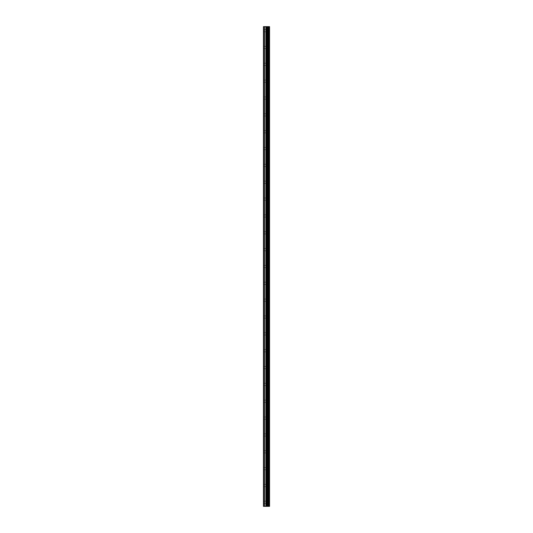 <?xml version="1.0" encoding="UTF-8"?>
<svg xmlns="http://www.w3.org/2000/svg" width="533" height="533" viewBox="0 0 533 533"><rect width="100%" height="100%" fill="white"/><g stroke="black" fill="none" stroke-linecap="round" stroke-linejoin="round"><path stroke-width="0.4" stroke-dasharray="2.67 2" d="M263.449 30.661L263.449 29.535L263.449 30.661M266.82 30.661L266.82 29.055L266.82 30.661M269.545 30.661L269.545 29.055L269.545 30.661M269.551 30.661L269.551 29.055L269.551 30.661M263.449 47.504L263.449 48.63L263.449 47.504M266.82 47.504L266.82 49.109L266.82 47.504M269.545 47.504L269.545 49.109L269.545 47.504M269.551 47.504L269.551 49.109L269.551 47.504M263.449 64.353L263.449 63.227L263.449 64.353M266.82 64.353L266.82 65.959L266.82 64.353M269.545 64.353L269.545 65.959L269.545 64.353M269.551 64.353L269.551 65.959L269.551 64.353M263.449 81.196L263.449 82.322L263.449 81.196M266.82 81.196L266.82 79.59L266.82 81.196M269.545 81.196L269.545 79.59L269.545 81.196M269.551 81.196L269.551 79.59L269.551 81.196M263.449 98.045L263.449 96.919L263.449 98.045M266.82 98.045L266.82 99.651L266.82 98.045M269.545 98.045L269.545 99.651L269.545 98.045M269.551 98.045L269.551 99.651L269.551 98.045M263.449 114.888L263.449 116.014L263.449 114.888M266.82 114.888L266.82 116.494L266.82 114.888M269.545 114.888L269.545 116.494L269.545 114.888M269.551 114.888L269.551 116.494L269.551 114.888M263.449 131.738L263.449 130.612L263.449 131.738M266.82 131.738L266.82 130.132L266.82 131.738M269.545 131.738L269.545 130.132L269.545 131.738M269.551 131.738L269.551 130.132L269.551 131.738M263.449 148.58L263.449 149.706L263.449 148.58M266.82 148.58L266.82 150.186L266.82 148.58M269.545 148.58L269.545 150.186L269.545 148.58M269.551 148.58L269.551 150.186L269.551 148.58M263.449 165.423L263.449 166.549L263.449 165.423M266.82 165.423L266.82 167.029L266.82 165.423M269.545 165.423L269.545 167.029L269.545 165.423M269.551 165.423L269.551 167.029L269.551 165.423M263.449 182.273L263.449 181.147L263.449 182.273M266.82 182.273L266.82 183.878L266.82 182.273M269.545 182.273L269.545 183.878L269.545 182.273M269.551 182.273L269.551 183.878L269.551 182.273M263.449 199.115L263.449 200.241L263.449 199.115M266.82 199.115L266.82 197.51L266.82 199.115M269.545 199.115L269.545 197.51L269.545 199.115M269.551 199.115L269.551 197.51L269.551 199.115M263.449 215.965L263.449 214.839L263.449 215.965M266.82 215.965L266.82 217.571L266.82 215.965M269.545 215.965L269.545 217.571L269.545 215.965M269.551 215.965L269.551 217.571L269.551 215.965M263.449 232.808L263.449 233.934L263.449 232.808M266.82 232.808L266.82 231.202L266.82 232.808M269.545 232.808L269.545 231.202L269.545 232.808M269.551 232.808L269.551 231.202L269.551 232.808M263.449 249.657L263.449 248.531L263.449 249.657M266.82 249.657L266.82 248.052L266.82 249.657M269.545 249.657L269.545 248.052L269.545 249.657M269.551 249.657L269.551 248.052L269.551 249.657M263.449 266.5L263.449 267.626L263.449 266.5M266.82 266.5L266.82 268.106L266.82 266.5M269.545 266.5L269.545 268.106L269.545 266.5M269.551 266.5L269.551 268.106L269.551 266.5M263.449 283.343L263.449 284.469L263.449 283.343M266.82 283.343L266.82 284.948L266.82 283.343M269.545 283.343L269.545 284.948L269.545 283.343M269.551 283.343L269.551 284.948L269.551 283.343M263.449 300.192L263.449 299.066L263.449 300.192M266.82 300.192L266.82 301.798L266.82 300.192M269.545 300.192L269.545 301.798L269.545 300.192M269.551 300.192L269.551 301.798L269.551 300.192M263.449 317.035L263.449 318.161L263.449 317.035M266.82 317.035L266.82 315.429L266.82 317.035M269.545 317.035L269.545 315.429L269.545 317.035M269.551 317.035L269.551 315.429L269.551 317.035M263.449 333.885L263.449 332.759L263.449 333.885M266.82 333.885L266.82 335.49L266.82 333.885M269.545 333.885L269.545 335.49L269.545 333.885M269.551 333.885L269.551 335.49L269.551 333.885M263.449 350.727L263.449 351.853L263.449 350.727M266.82 350.727L266.82 352.333L266.82 350.727M269.545 350.727L269.545 352.333L269.545 350.727M269.551 350.727L269.551 352.333L269.551 350.727M263.449 367.577L263.449 366.451L263.449 367.577M266.82 367.577L266.82 365.971L266.82 367.577M269.545 367.577L269.545 365.971L269.545 367.577M269.551 367.577L269.551 365.971L269.551 367.577M263.449 384.42L263.449 383.294L263.449 384.42M266.82 384.42L266.82 386.025L266.82 384.42M269.545 384.42L269.545 386.025L269.545 384.42M269.551 384.42L269.551 386.025L269.551 384.42M263.449 401.262L263.449 402.388L263.449 401.262M266.82 401.262L266.82 402.868L266.82 401.262M269.545 401.262L269.545 402.868L269.545 401.262M269.551 401.262L269.551 402.868L269.551 401.262M263.449 418.112L263.449 416.986L263.449 418.112M266.82 418.112L266.82 419.718L266.82 418.112M269.545 418.112L269.545 419.718L269.545 418.112M269.551 418.112L269.551 419.718L269.551 418.112M263.449 434.955L263.449 436.081L263.449 434.955M266.82 434.955L266.82 433.349L266.82 434.955M269.545 434.955L269.545 433.349L269.545 434.955M269.551 434.955L269.551 433.349L269.551 434.955M263.449 451.804L263.449 450.678L263.449 451.804M266.82 451.804L266.82 453.41L266.82 451.804M269.545 451.804L269.545 453.41L269.545 451.804M269.551 451.804L269.551 453.41L269.551 451.804M263.449 468.647L263.449 469.773L263.449 468.647M266.82 468.647L266.82 470.253L266.82 468.647M269.545 468.647L269.545 470.253L269.545 468.647M269.551 468.647L269.551 470.253L269.551 468.647M263.449 485.496L263.449 484.37L263.449 485.496M266.82 485.496L266.82 483.891L266.82 485.496M269.545 485.496L269.545 483.891L269.545 485.496M269.551 485.496L269.551 483.891L269.551 485.496M263.449 502.339L263.449 501.213L263.449 502.339M266.82 502.339L266.82 503.945L266.82 502.339M269.545 502.339L269.545 503.945L269.545 502.339M269.551 502.339L269.551 503.945L269.551 502.339M269.272 502.339L269.272 503.945L269.272 502.339M269.272 485.496L269.272 483.891L269.272 485.496M269.272 468.647L269.272 470.253L269.272 468.647M269.272 451.804L269.272 453.41L269.272 451.804M269.272 434.955L269.272 433.349L269.272 434.955M269.272 418.112L269.272 419.718L269.272 418.112M269.272 401.262L269.272 402.868L269.272 401.262M269.272 384.42L269.272 386.025L269.272 384.42M269.272 367.577L269.272 365.971L269.272 367.577M269.272 350.727L269.272 352.333L269.272 350.727M269.272 333.885L269.272 335.49L269.272 333.885M269.272 317.035L269.272 315.429L269.272 317.035M269.272 300.192L269.272 301.798L269.272 300.192M269.272 283.343L269.272 284.948L269.272 283.343M269.272 266.5L269.272 268.106L269.272 266.5M269.272 249.657L269.272 248.052L269.272 249.657M269.272 232.808L269.272 231.202L269.272 232.808M269.272 215.965L269.272 217.571L269.272 215.965M269.272 199.115L269.272 197.51L269.272 199.115M269.272 182.273L269.272 183.878L269.272 182.273M269.272 165.423L269.272 167.029L269.272 165.423M269.272 148.58L269.272 150.186L269.272 148.58M269.272 131.738L269.272 130.132L269.272 131.738M269.272 114.888L269.272 116.494L269.272 114.888M269.272 98.045L269.272 99.651L269.272 98.045M269.272 81.196L269.272 79.59L269.272 81.196M269.272 64.353L269.272 65.959L269.272 64.353M269.272 47.504L269.272 49.109L269.272 47.504M269.272 30.661L269.272 29.055L269.272 30.661M267.013 506.35L265.9 506.35L267.013 506.35M265.9 506.35L266.966 506.35L265.9 506.35M269.345 506.35L263.449 506.35L263.449 26.65L263.449 506.35L263.615 26.65L269.551 26.65L269.551 506.35L269.345 26.65M267.013 26.65L266.54 26.65L267.013 26.65M266.46 26.65L265.98 26.65L266.46 26.65M265.9 26.65L267.093 26.65L265.9 26.65M263.449 506.35L263.449 26.65L263.449 506.35M263.695 506.35L263.695 26.65M264.654 506.35L264.654 26.65M265.94 506.35L265.94 26.65M266.58 506.35L266.58 26.65M266.707 506.35L266.707 26.65M267.319 506.35L267.319 26.65M267.832 506.35L267.832 26.65M268.219 506.35L268.219 26.65M268.732 506.35L268.732 26.65M263.615 506.35L263.615 26.65L263.615 506.35M263.449 31.787L266.82 31.787M263.449 48.63L266.82 48.63M263.449 65.472L266.82 65.472M263.449 82.322L266.82 82.322M263.449 99.165L266.82 99.165M263.449 116.014L266.82 116.014M263.449 132.857L266.82 132.857M263.449 149.706L266.82 149.706M263.449 166.549L266.82 166.549M263.449 183.392L266.82 183.392M263.449 200.241L266.82 200.241M263.449 217.084L266.82 217.084M263.449 233.934L266.82 233.934M263.449 250.776L266.82 250.776M263.449 267.626L266.82 267.626M263.449 284.469L266.82 284.469M263.449 301.312L266.82 301.312M263.449 318.161L266.82 318.161M263.449 335.004L266.82 335.004M263.449 351.853L266.82 351.853M263.449 368.696L266.82 368.696M263.449 385.546L266.82 385.546M263.449 402.388L266.82 402.388M263.449 419.231L266.82 419.231M263.449 436.081L266.82 436.081M263.449 452.923L266.82 452.923M263.449 469.773L266.82 469.773M263.449 486.616L266.82 486.616M263.449 503.465L266.82 503.465M266.82 503.945L269.272 503.945M266.82 487.095L269.272 487.095M266.82 470.253L269.272 470.253M266.82 453.41L269.272 453.41M266.82 436.56L269.272 436.56M266.82 419.718L269.272 419.718M266.82 402.868L269.272 402.868M266.82 386.025L269.272 386.025M266.82 369.176L269.272 369.176M266.82 352.333L269.272 352.333M266.82 335.49L269.272 335.49M266.82 318.641L269.272 318.641M266.82 301.798L269.272 301.798M266.82 284.948L269.272 284.948M266.82 268.106L269.272 268.106M266.82 251.256L269.272 251.256M266.82 234.413L269.272 234.413M266.82 217.571L269.272 217.571M266.82 200.721L269.272 200.721M266.82 183.878L269.272 183.878M266.82 167.029L269.272 167.029M266.82 150.186L269.272 150.186M266.82 133.337L269.272 133.337M266.82 116.494L269.272 116.494M266.82 99.651L269.272 99.651M266.82 82.802L269.272 82.802M266.82 65.959L269.272 65.959M266.82 49.109L269.272 49.109M266.82 32.266L269.272 32.266M266.82 29.055L269.272 29.055M266.82 45.905L269.272 45.905M266.82 62.747L269.272 62.747M266.82 79.59L269.272 79.59M266.82 96.44L269.272 96.44M266.82 113.282L269.272 113.282M266.82 130.132L269.272 130.132M266.82 146.975L269.272 146.975M266.82 163.824L269.272 163.824M266.82 180.667L269.272 180.667M266.82 197.51L269.272 197.51M266.82 214.359L269.272 214.359M266.82 231.202L269.272 231.202M266.82 248.052L269.272 248.052M266.82 264.894L269.272 264.894M266.82 281.744L269.272 281.744M266.82 298.587L269.272 298.587M266.82 315.429L269.272 315.429M266.82 332.279L269.272 332.279M266.82 349.122L269.272 349.122M266.82 365.971L269.272 365.971M266.82 382.814L269.272 382.814M266.82 399.663L269.272 399.663M266.82 416.506L269.272 416.506M266.82 433.349L269.272 433.349M266.82 450.198L269.272 450.198M266.82 467.041L269.272 467.041M266.82 483.891L269.272 483.891M266.82 500.734L269.272 500.734M263.449 501.213L266.82 501.213M263.449 484.37L266.82 484.37M263.449 467.528L266.82 467.528M263.449 450.678L266.82 450.678M263.449 433.835L266.82 433.835M263.449 416.986L266.82 416.986M263.449 400.143L266.82 400.143M263.449 383.294L266.82 383.294M263.449 366.451L266.82 366.451M263.449 349.608L266.82 349.608M263.449 332.759L266.82 332.759M263.449 315.916L266.82 315.916M263.449 299.066L266.82 299.066M263.449 282.224L266.82 282.224M263.449 265.374L266.82 265.374M263.449 248.531L266.82 248.531M263.449 231.688L266.82 231.688M263.449 214.839L266.82 214.839M263.449 197.996L266.82 197.996M263.449 181.147L266.82 181.147M263.449 164.304L266.82 164.304M263.449 147.454L266.82 147.454M263.449 130.612L266.82 130.612M263.449 113.769L266.82 113.769M263.449 96.919L266.82 96.919M263.449 80.077L266.82 80.077M263.449 63.227L266.82 63.227M263.449 46.384L266.82 46.384M263.449 29.535L266.82 29.535"/><path stroke-width="0.8" d="M266.707 506.35L269.551 506.35L269.551 26.65L263.449 26.65L263.449 506.35L266.707 506.35L266.707 26.65M269.345 506.35L269.345 26.65M268.732 506.35L268.732 26.65M268.219 506.35L268.219 26.65M267.832 506.35L267.832 26.65M267.319 506.35L267.319 26.65M266.58 506.35L266.58 26.65M265.94 506.35L265.94 26.65M264.654 506.35L264.654 26.65M263.695 506.35L263.695 26.65"/></g></svg>
